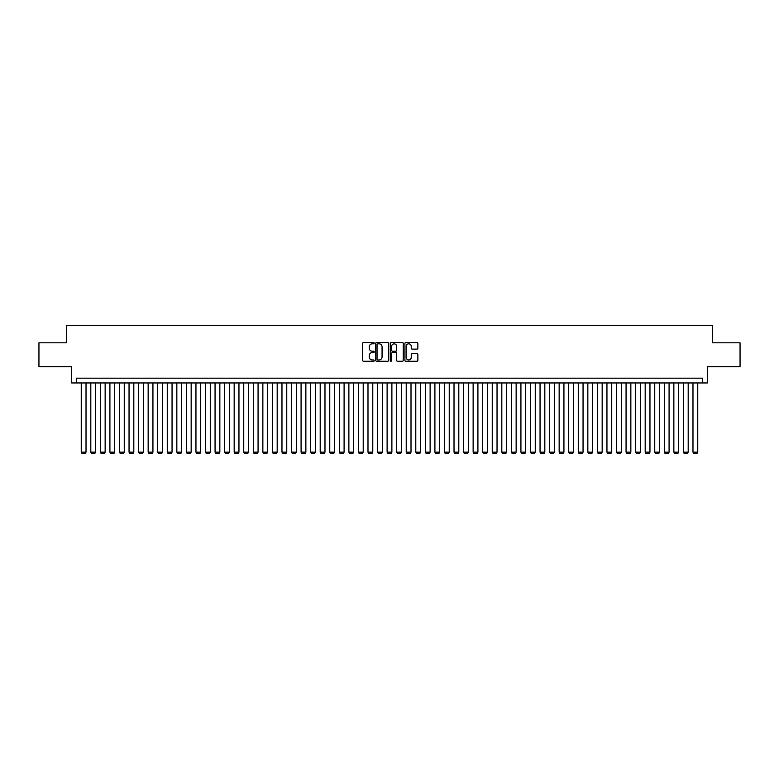 <?xml version="1.0" encoding="UTF-8"?>
<svg xmlns="http://www.w3.org/2000/svg" width="779" height="779" viewBox="0 0 779 779"><rect width="100%" height="100%" fill="white"/><g stroke="black" fill="none" stroke-linecap="round" stroke-linejoin="round"><path stroke-width="1.17" d="M374.202 343.159A0.652 0.652 0 0 0 373.55 342.507L363.579 342.507A0.935 0.935 0 0 0 362.644 343.442L362.644 360.336A0.935 0.935 0 0 0 363.579 361.271L373.55 361.271A0.652 0.652 0 0 0 374.202 360.609A0.652 0.652 0 0 0 373.55 359.956L372.265 359.956A2.999 2.999 0 0 1 369.256 356.957L369.256 355.545A2.999 2.999 0 0 1 372.265 352.546L373.55 352.546A0.652 0.652 0 0 0 374.202 351.884A0.652 0.652 0 0 0 373.55 351.232L372.265 351.232A2.999 2.999 0 0 1 369.256 348.232L369.256 346.821A2.999 2.999 0 0 1 372.265 343.821L373.55 343.821A0.652 0.652 0 0 0 374.202 343.159M416.921 349.119A0.935 0.935 0 0 0 417.856 348.184L417.856 343.442A0.935 0.935 0 0 0 416.921 342.507L405.849 342.507A0.935 0.935 0 0 0 404.914 343.442L404.914 360.336A0.935 0.935 0 0 0 405.849 361.271L416.921 361.271A0.935 0.935 0 0 0 417.856 360.336L417.856 354.611A0.935 0.935 0 0 0 416.921 353.666L412.179 353.666A0.935 0.935 0 0 0 411.244 354.611L411.244 357.444A2.512 2.512 0 0 1 408.732 359.956A2.512 2.512 0 0 1 406.219 357.444L406.219 346.334A2.512 2.512 0 0 1 408.732 343.821A2.512 2.512 0 0 1 411.244 346.334L411.244 348.184A0.935 0.935 0 0 0 412.179 349.119L416.921 349.119M702.531 382.956L707.313 382.956L707.313 366.705L740.05 366.705L740.05 342.809L712.571 342.809L712.571 325.603L66.429 325.603L66.429 342.809L38.95 342.809L38.95 366.705L71.687 366.705L71.687 382.956L702.531 382.956L702.531 378.175L76.469 378.175L76.469 382.956M388.682 343.442A0.935 0.935 0 0 0 387.738 342.507L376.666 342.507A0.935 0.935 0 0 0 375.731 343.442L375.731 360.336A0.935 0.935 0 0 0 376.666 361.271L387.738 361.271A0.935 0.935 0 0 0 388.682 360.336L388.682 343.442M391.262 342.507L402.334 342.507A0.935 0.935 0 0 1 403.269 343.442L403.269 360.336A0.935 0.935 0 0 1 402.334 361.271L397.592 361.271A0.935 0.935 0 0 1 396.657 360.336L396.657 353.481A0.935 0.935 0 0 0 395.713 352.546L392.577 352.546A0.935 0.935 0 0 0 391.633 353.481L391.633 360.609A0.652 0.652 0 0 1 390.98 361.271A0.652 0.652 0 0 1 390.318 360.609L390.318 343.442A0.935 0.935 0 0 1 391.262 342.507M377.698 343.821A0.652 0.652 0 0 0 377.046 344.474L377.046 359.304A0.652 0.652 0 0 0 377.698 359.956L379.061 359.956A2.999 2.999 0 0 0 382.061 356.957L382.061 346.821A2.999 2.999 0 0 0 379.061 343.821L377.698 343.821M396.657 346.373A2.512 2.512 0 0 0 394.145 343.87A2.512 2.512 0 0 0 391.633 346.373L391.633 350.297A0.935 0.935 0 0 0 392.577 351.232L395.713 351.232A0.935 0.935 0 0 0 396.657 350.297L396.657 346.373M86.021 382.956L86.021 452.151L81.25 452.151L81.25 382.956M86.021 452.151L85.31 453.397L81.961 453.397L81.25 452.151M95.583 382.956L95.583 452.151L90.802 452.151L90.802 382.956M95.583 452.151L94.863 453.397L91.523 453.397L90.802 452.151M105.146 382.956L105.146 452.151L100.364 452.151L100.364 382.956M105.146 452.151L104.425 453.397L101.075 453.397L100.364 452.151M114.698 382.956L114.698 452.151L109.917 452.151L109.917 382.956M114.698 452.151L113.987 453.397L110.637 453.397L109.917 452.151M124.26 382.956L124.26 452.151L119.479 452.151L119.479 382.956M124.26 452.151L123.54 453.397L120.2 453.397L119.479 452.151M133.813 382.956L133.813 452.151L129.041 452.151L129.041 382.956M133.813 452.151L133.102 453.397L129.752 453.397L129.041 452.151M143.375 382.956L143.375 452.151L138.594 452.151L138.594 382.956M143.375 452.151L142.654 453.397L139.314 453.397L138.594 452.151M152.937 382.956L152.937 452.151L148.156 452.151L148.156 382.956M152.937 452.151L152.217 453.397L148.867 453.397L148.156 452.151M162.49 382.956L162.49 452.151L157.709 452.151L157.709 382.956M162.49 452.151L161.769 453.397L158.429 453.397L157.709 452.151M172.052 382.956L172.052 452.151L167.271 452.151L167.271 382.956M172.052 452.151L171.331 453.397L167.991 453.397L167.271 452.151M181.604 382.956L181.604 452.151L176.833 452.151L176.833 382.956M181.604 452.151L180.894 453.397L177.544 453.397L176.833 452.151M191.167 382.956L191.167 452.151L186.385 452.151L186.385 382.956M191.167 452.151L190.446 453.397L187.106 453.397L186.385 452.151M200.719 382.956L200.719 452.151L195.948 452.151L195.948 382.956M200.719 452.151L200.008 453.397L196.659 453.397L195.948 452.151M210.281 382.956L210.281 452.151L205.5 452.151L205.5 382.956M210.281 452.151L209.561 453.397L206.221 453.397L205.5 452.151M219.844 382.956L219.844 452.151L215.062 452.151L215.062 382.956M219.844 452.151L219.123 453.397L215.783 453.397L215.062 452.151M229.396 382.956L229.396 452.151L224.615 452.151L224.615 382.956M229.396 452.151L228.685 453.397L225.335 453.397L224.615 452.151M238.958 382.956L238.958 452.151L234.177 452.151L234.177 382.956M238.958 452.151L238.238 453.397L234.898 453.397L234.177 452.151M248.511 382.956L248.511 452.151L243.739 452.151L243.739 382.956M248.511 452.151L247.8 453.397L244.45 453.397L243.739 452.151M258.073 382.956L258.073 452.151L253.292 452.151L253.292 382.956M258.073 452.151L257.352 453.397L254.012 453.397L253.292 452.151M267.635 382.956L267.635 452.151L262.854 452.151L262.854 382.956M267.635 452.151L266.915 453.397L263.565 453.397L262.854 452.151M277.188 382.956L277.188 452.151L272.407 452.151L272.407 382.956M277.188 452.151L276.477 453.397L273.127 453.397L272.407 452.151M286.75 382.956L286.75 452.151L281.969 452.151L281.969 382.956M286.75 452.151L286.029 453.397L282.689 453.397L281.969 452.151M296.302 382.956L296.302 452.151L291.531 452.151L291.531 382.956M296.302 452.151L295.592 453.397L292.242 453.397L291.531 452.151M305.865 382.956L305.865 452.151L301.084 452.151L301.084 382.956M305.865 452.151L305.144 453.397L301.804 453.397L301.084 452.151M315.427 382.956L315.427 452.151L310.646 452.151L310.646 382.956M315.427 452.151L314.706 453.397L311.357 453.397L310.646 452.151M324.979 382.956L324.979 452.151L320.198 452.151L320.198 382.956M324.979 452.151L324.268 453.397L320.919 453.397L320.198 452.151M334.542 382.956L334.542 452.151L329.76 452.151L329.76 382.956M334.542 452.151L333.821 453.397L330.481 453.397L329.76 452.151M344.094 382.956L344.094 452.151L339.323 452.151L339.323 382.956M344.094 452.151L343.383 453.397L340.034 453.397L339.323 452.151M353.656 382.956L353.656 452.151L348.875 452.151L348.875 382.956M353.656 452.151L352.936 453.397L349.596 453.397L348.875 452.151M363.218 382.956L363.218 452.151L358.437 452.151L358.437 382.956M363.218 452.151L362.498 453.397L359.148 453.397L358.437 452.151M372.771 382.956L372.771 452.151L367.99 452.151L367.99 382.956M372.771 452.151L372.06 453.397L368.71 453.397L367.99 452.151M382.333 382.956L382.333 452.151L377.552 452.151L377.552 382.956M382.333 452.151L381.613 453.397L378.273 453.397L377.552 452.151M391.886 382.956L391.886 452.151L387.114 452.151L387.114 382.956M391.886 452.151L391.175 453.397L387.825 453.397L387.114 452.151M401.448 382.956L401.448 452.151L396.667 452.151L396.667 382.956M401.448 452.151L400.727 453.397L397.387 453.397L396.667 452.151M411.01 382.956L411.01 452.151L406.229 452.151L406.229 382.956M411.01 452.151L410.29 453.397L406.94 453.397L406.229 452.151M420.563 382.956L420.563 452.151L415.782 452.151L415.782 382.956M420.563 452.151L419.852 453.397L416.502 453.397L415.782 452.151M430.125 382.956L430.125 452.151L425.344 452.151L425.344 382.956M430.125 452.151L429.404 453.397L426.064 453.397L425.344 452.151M439.677 382.956L439.677 452.151L434.906 452.151L434.906 382.956M439.677 452.151L438.966 453.397L435.617 453.397L434.906 452.151M449.24 382.956L449.24 452.151L444.458 452.151L444.458 382.956M449.24 452.151L448.519 453.397L445.179 453.397L444.458 452.151M458.802 382.956L458.802 452.151L454.021 452.151L454.021 382.956M458.802 452.151L458.081 453.397L454.732 453.397L454.021 452.151M468.354 382.956L468.354 452.151L463.573 452.151L463.573 382.956M468.354 452.151L467.643 453.397L464.294 453.397L463.573 452.151M477.916 382.956L477.916 452.151L473.135 452.151L473.135 382.956M477.916 452.151L477.196 453.397L473.856 453.397L473.135 452.151M487.469 382.956L487.469 452.151L482.698 452.151L482.698 382.956M487.469 452.151L486.758 453.397L483.408 453.397L482.698 452.151M497.031 382.956L497.031 452.151L492.25 452.151L492.25 382.956M497.031 452.151L496.311 453.397L492.971 453.397L492.25 452.151M506.593 382.956L506.593 452.151L501.812 452.151L501.812 382.956M506.593 452.151L505.873 453.397L502.523 453.397L501.812 452.151M516.146 382.956L516.146 452.151L511.365 452.151L511.365 382.956M516.146 452.151L515.435 453.397L512.085 453.397L511.365 452.151M525.708 382.956L525.708 452.151L520.927 452.151L520.927 382.956M525.708 452.151L524.988 453.397L521.648 453.397L520.927 452.151M535.261 382.956L535.261 452.151L530.489 452.151L530.489 382.956M535.261 452.151L534.55 453.397L531.2 453.397L530.489 452.151M544.823 382.956L544.823 452.151L540.042 452.151L540.042 382.956M544.823 452.151L544.102 453.397L540.762 453.397L540.042 452.151M554.385 382.956L554.385 452.151L549.604 452.151L549.604 382.956M554.385 452.151L553.665 453.397L550.315 453.397L549.604 452.151M563.938 382.956L563.938 452.151L559.156 452.151L559.156 382.956M563.938 452.151L563.217 453.397L559.877 453.397L559.156 452.151M573.5 382.956L573.5 452.151L568.719 452.151L568.719 382.956M573.5 452.151L572.779 453.397L569.439 453.397L568.719 452.151M583.052 382.956L583.052 452.151L578.281 452.151L578.281 382.956M583.052 452.151L582.341 453.397L578.992 453.397L578.281 452.151M592.615 382.956L592.615 452.151L587.833 452.151L587.833 382.956M592.615 452.151L591.894 453.397L588.554 453.397L587.833 452.151M602.167 382.956L602.167 452.151L597.396 452.151L597.396 382.956M602.167 452.151L601.456 453.397L598.106 453.397L597.396 452.151M611.729 382.956L611.729 452.151L606.948 452.151L606.948 382.956M611.729 452.151L611.009 453.397L607.669 453.397L606.948 452.151M621.291 382.956L621.291 452.151L616.51 452.151L616.51 382.956M621.291 452.151L620.571 453.397L617.231 453.397L616.51 452.151M630.844 382.956L630.844 452.151L626.063 452.151L626.063 382.956M630.844 452.151L630.133 453.397L626.783 453.397L626.063 452.151M640.406 382.956L640.406 452.151L635.625 452.151L635.625 382.956M640.406 452.151L639.686 453.397L636.346 453.397L635.625 452.151M649.959 382.956L649.959 452.151L645.187 452.151L645.187 382.956M649.959 452.151L649.248 453.397L645.898 453.397L645.187 452.151M659.521 382.956L659.521 452.151L654.74 452.151L654.74 382.956M659.521 452.151L658.8 453.397L655.46 453.397L654.74 452.151M669.083 382.956L669.083 452.151L664.302 452.151L664.302 382.956M669.083 452.151L668.363 453.397L665.013 453.397L664.302 452.151M678.636 382.956L678.636 452.151L673.854 452.151L673.854 382.956M678.636 452.151L677.925 453.397L674.575 453.397L673.854 452.151M688.198 382.956L688.198 452.151L683.417 452.151L683.417 382.956M688.198 452.151L687.477 453.397L684.137 453.397L683.417 452.151M697.75 382.956L697.75 452.151L692.979 452.151L692.979 382.956M697.75 452.151L697.039 453.397L693.69 453.397L692.979 452.151"/></g></svg>

